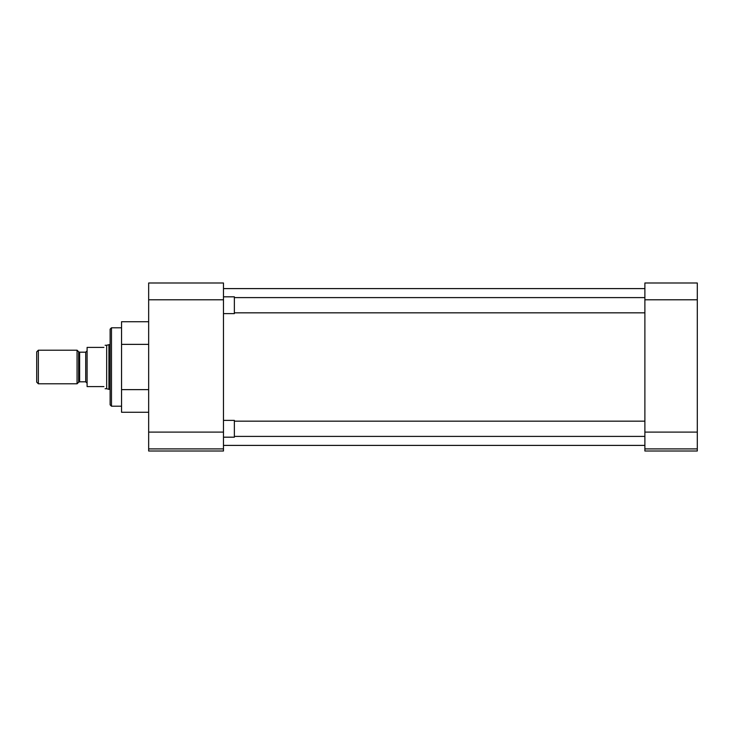 <?xml version="1.0" encoding="UTF-8"?>
<svg xmlns="http://www.w3.org/2000/svg" width="734" height="734" viewBox="0 0 734 734"><rect width="100%" height="100%" fill="white"/><g stroke="black" fill="none" stroke-linecap="round" stroke-linejoin="round"><path stroke-width="1.1" d="M121.55 327.795L111.476 327.795L111.476 406.205L121.55 406.205M111.476 327.795L110.128 329.144L110.128 404.856L111.476 406.205M148.663 432.106L148.663 448.905L223.475 448.905L223.475 432.106L148.663 432.106L148.663 299.793L223.475 299.793L223.475 432.106M223.475 299.793L223.475 282.994L148.663 282.994L148.663 299.793M223.475 448.905L223.475 451.006L148.663 451.006L148.663 448.905M148.663 344.365L121.55 344.365L121.55 389.635L148.663 389.635M121.55 389.635L121.55 412.269L148.663 412.269M121.55 344.365L121.55 321.731L148.663 321.731M697.3 299.793L697.3 282.994L644.883 282.994L644.883 299.793L697.3 299.793L697.3 432.106L644.883 432.106L644.883 299.793M644.883 432.106L644.883 448.905L697.3 448.905L697.3 432.106M697.3 448.905L697.3 451.006L644.883 451.006L644.883 448.905M223.475 437.18L234.366 437.18L234.366 420.38L223.475 420.38M223.475 313.62L234.366 313.62L234.366 296.82L223.475 296.82M110.128 344.668L108.935 344.668L108.935 389.332L110.128 389.332M108.935 344.668L106.678 345.274L106.678 388.726L108.935 389.332M103.907 347.402C105.531 344.585 105.531 344.585 103.907 347.402L87.098 347.402L87.098 386.598L103.907 386.598C105.531 389.415 105.531 389.415 103.907 386.598M77.07 350.201L77.07 383.799L38.351 383.799L38.351 350.201L77.07 350.201L78.657 351.788L78.657 382.212L77.07 383.799M38.351 350.201L36.7 351.852L36.7 382.148L38.351 383.799M87.098 383.194L85.713 381.808L85.713 352.192L87.098 350.806M85.713 352.192L79.639 352.192L79.639 381.808L78.657 382.212M223.475 288.6L644.883 288.6M223.475 445.4L644.883 445.4M644.883 436.4L234.366 436.4M644.883 421.169L234.366 421.169M644.883 312.831L234.366 312.831M644.883 297.6L234.366 297.6M79.639 352.192L78.657 351.788M106.678 345.274L105.127 345.274M106.678 388.726L105.127 388.726M85.713 381.808L79.639 381.808"/></g></svg>
